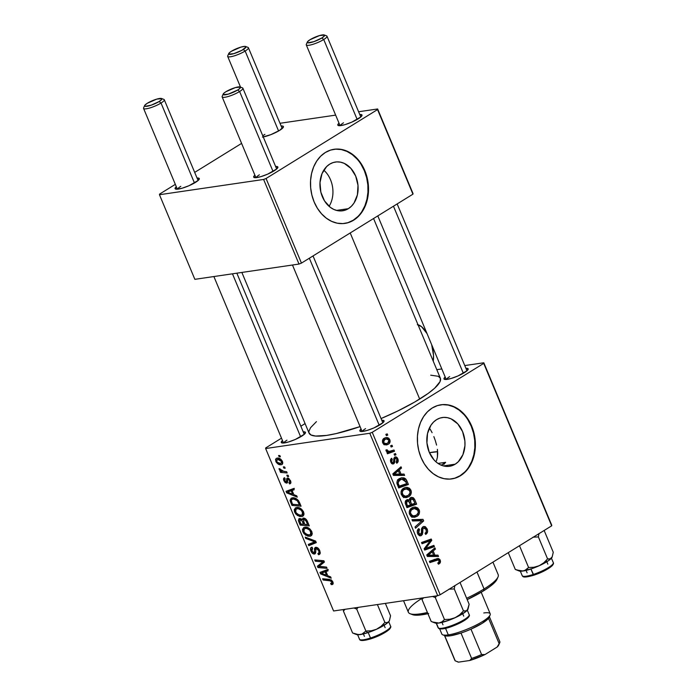 <?xml version="1.0" encoding="UTF-8"?>
<svg xmlns="http://www.w3.org/2000/svg" width="697" height="697" viewBox="0 0 697 697"><rect width="100%" height="100%" fill="white"/><g stroke="black" fill="none" stroke-linecap="round" stroke-linejoin="round"><path stroke-width="1.05" d="M348.343 208.673A24.648 18.958 -98.3 0 1 342.602 210.79A24.648 18.958 -98.3 0 1 321.082 193.017A24.648 18.958 -98.3 0 1 329.707 164.135L333.14 162.558L336.799 161.887L340.545 162.166L344.231 163.368L350.861 168.36L355.697 176.097L357.997 185.402L357.404 194.864L354.015 203.036L351.419 206.234L348.343 208.673L344.91 210.259L341.251 210.921L337.505 210.651L333.819 209.44L330.334 207.349L324.488 200.858L320.855 192.172L319.993 182.605L322.014 173.614L326.64 166.574L329.707 164.135A24.648 18.958 -98.3 0 1 335.449 162.026A24.648 18.958 -98.3 0 1 356.977 179.791A24.648 18.958 -98.3 0 1 348.343 208.673L336.494 210.407L348.343 208.673M344.684 223.432A37.455 28.812 81.7 0 0 353.179 220.252L353.658 220.182A37.455 28.812 -98.3 0 1 344.937 223.388A37.455 28.812 -98.3 0 1 312.221 196.388A37.455 28.812 -98.3 0 1 325.342 152.495L320.672 156.198L316.726 161.068L313.65 166.905L311.576 173.483L310.566 180.558L310.67 187.859L311.89 195.099L314.164 201.999L317.414 208.298L321.509 213.761L326.301 218.161L331.589 221.341L337.191 223.179L342.88 223.598L348.439 222.587L353.658 220.182L358.328 216.471L362.274 211.609L365.35 205.772L367.424 199.194L368.434 192.111L368.33 184.818L367.11 177.578L364.836 170.669L361.586 164.37L357.491 158.916L352.699 154.507L347.402 151.327L341.809 149.498L336.12 149.08L330.561 150.09L325.342 152.495A37.455 28.812 -98.3 0 1 334.063 149.28A37.455 28.812 -98.3 0 1 366.779 176.289A37.455 28.812 -98.3 0 1 353.658 220.182L353.179 220.252A37.455 28.812 81.7 0 0 366.343 176.489A37.455 28.812 81.7 0 0 333.811 149.324M455.219 464.176A24.648 18.958 -98.3 0 1 449.478 466.293A24.648 18.958 -98.3 0 1 427.958 448.528A24.648 18.958 -98.3 0 1 436.592 419.646L440.025 418.061L443.684 417.39L447.422 417.669L451.107 418.88L457.746 423.863L462.581 431.6L464.873 440.913L464.943 445.714L462.913 454.697L458.295 461.736L455.219 464.176L451.787 465.762L448.127 466.424L444.39 466.154L440.704 464.943L437.219 462.852L434.065 459.959L429.23 452.214L426.939 442.909L427.531 433.456L430.92 425.283L433.517 422.086L436.592 419.646A24.648 18.958 -98.3 0 1 442.334 417.529A24.648 18.958 -98.3 0 1 463.853 435.294A24.648 18.958 -98.3 0 1 455.219 464.176L443.379 465.918L455.219 464.176M451.56 478.935A37.455 28.812 81.7 0 0 460.064 475.755L460.534 475.685A37.455 28.812 -98.3 0 1 451.813 478.9A37.455 28.812 -98.3 0 1 419.106 451.891A37.455 28.812 -98.3 0 1 432.227 407.998L427.549 411.709L423.602 416.571L420.535 422.408L418.453 428.986L417.451 436.061L417.555 443.362L418.766 450.602L421.04 457.502L424.29 463.81L428.385 469.264L433.177 473.664L438.474 476.844L444.076 478.682L449.765 479.1L455.324 478.09L460.534 475.685L465.204 471.974L469.151 467.112L472.226 461.275L474.308 454.697L475.31 447.622L475.206 440.321L473.995 433.081L471.721 426.181L468.471 419.873L464.368 414.419L459.584 410.019L454.287 406.839L448.685 405.001L442.996 404.582L437.437 405.593L432.227 407.998A37.455 28.812 -98.3 0 1 440.948 404.783A37.455 28.812 -98.3 0 1 473.655 431.791A37.455 28.812 -98.3 0 1 460.534 475.685L460.064 475.755A37.455 28.812 81.7 0 0 473.219 431.992A37.455 28.812 81.7 0 0 440.687 404.826M286.972 440.155A11.239 2.265 -22.7 0 0 283.723 442.996A11.239 2.265 157.3 0 1 286.972 440.155M301.653 436.209A13.112 2.64 157.3 0 1 281.745 442.874A13.112 2.64 157.3 0 1 282.477 440.504L281.24 442.159L283.052 443.039L288.34 442.02L295.328 439.458L304.415 434.205L305.338 432.192L303.204 431.835A13.112 2.64 157.3 0 1 305.408 432.976A13.112 2.64 157.3 0 1 301.653 436.209M449.678 376.624A11.239 2.265 -22.7 0 0 446.428 379.464A11.239 2.265 157.3 0 1 449.678 376.624M464.359 372.677A13.112 2.64 157.3 0 1 444.451 379.342A13.112 2.64 157.3 0 1 445.183 376.972L443.945 378.628L445.758 379.508L451.046 378.488L458.034 375.927L467.121 370.673L468.044 368.661L465.91 368.304A13.112 2.64 157.3 0 1 468.114 369.445A13.112 2.64 157.3 0 1 464.359 372.677M365.559 428.629A11.239 2.265 -22.7 0 0 362.309 431.478A11.239 2.265 157.3 0 1 365.559 428.629M380.231 424.682A13.112 2.64 157.3 0 1 360.323 431.347A13.112 2.64 157.3 0 1 361.063 428.977L359.818 430.633L361.638 431.513L366.927 430.502L373.914 427.932L383.002 422.678L383.925 420.666L381.79 420.308A13.112 2.64 157.3 0 1 383.995 421.45A13.112 2.64 157.3 0 1 380.231 424.682M430.711 375.178L438.378 376.302L440.46 378.471L440.025 381.677L434.693 388.177L428.219 393.387L414.759 402.012L397.848 410.951L381.059 418.557A71.164 14.349 -22.7 0 0 419.69 399.059L350.208 232.955L419.69 399.059A71.164 14.349 -22.7 0 0 440.365 378.201L373.566 218.518M343.508 122.811A11.239 2.265 -22.7 0 0 340.258 125.652A11.239 2.265 157.3 0 1 343.508 122.811M358.18 118.865A13.112 2.64 157.3 0 1 338.272 125.53A13.112 2.64 157.3 0 1 339.012 123.16L337.766 124.815L339.587 125.695L344.876 124.685L351.863 122.114L360.95 116.861L361.874 114.848L359.739 114.491A13.112 2.64 157.3 0 1 361.943 115.632A13.112 2.64 157.3 0 1 358.18 118.865M264.921 134.338A11.239 2.265 -22.7 0 0 262.795 135.845A11.239 2.265 157.3 0 1 264.921 134.338M262.447 137.091L270.898 134.626L279.602 130.391A13.112 2.64 157.3 0 0 283.357 127.159A13.112 2.64 157.3 0 0 281.152 126.018L282.677 126.079L283.444 126.871L279.602 130.391A13.112 2.64 157.3 0 1 263.257 136.952M180.802 186.343A11.239 2.265 -22.7 0 0 177.552 189.183A11.239 2.265 157.3 0 1 180.802 186.343M195.474 182.396A13.112 2.64 157.3 0 1 175.566 189.061A13.112 2.64 157.3 0 1 176.306 186.691L175.06 188.347L176.881 189.227L182.17 188.207L189.157 185.646L198.244 180.392L199.168 178.38L197.033 178.023A13.112 2.64 157.3 0 1 199.237 179.164A13.112 2.64 157.3 0 1 195.474 182.396M259.389 174.816A11.239 2.265 -22.7 0 0 256.13 177.665A11.239 2.265 157.3 0 1 259.389 174.816M274.06 170.87A13.112 2.64 157.3 0 1 254.152 177.535A13.112 2.64 157.3 0 1 254.884 175.165L253.647 176.82L255.468 177.7L260.756 176.69L267.735 174.119L276.822 168.866L277.755 166.853L275.62 166.496A13.112 2.64 157.3 0 1 277.824 167.637A13.112 2.64 157.3 0 1 274.06 170.87M369.785 433.264L437.733 595.708L333.584 610.981L265.635 448.537L369.785 433.264L372.233 432.306L483.718 363.39L551.667 525.826L440.182 594.75L372.233 432.306L483.718 363.39L483.805 362.78L551.754 525.216L483.805 362.78L464.768 365.568L483.805 362.78L551.667 525.826L551.754 525.216L551.667 525.826L440.182 594.75L437.733 595.708L440.182 594.75L372.233 432.306L369.785 433.264L265.635 448.537L265.714 447.927L281.501 438.178L265.714 447.927L265.635 448.537L333.584 610.981L437.733 595.708L369.785 433.264M288.122 475.284L286.824 475.171L287.347 476.426L288.636 476.513L288.122 475.284L286.824 475.171L287.347 476.426L288.636 476.513L288.122 475.284M284.646 466.973L283.348 466.859L283.871 468.123L285.169 468.21L284.646 466.973L283.348 466.859L283.871 468.123L285.169 468.21L284.646 466.973M303.587 511.964L301.723 509.333L298.856 507.686L295.981 507.651L294.273 509.49L294.456 511.668L295.789 514.055L299.614 516.477L302.019 516.494L303.334 515.736L304.005 514.168L303.587 511.964C301.557 508.583 299.231 507.094 296.608 507.503L295.301 507.947L294.639 512.138L297.358 515.475L301.705 516.555L302.838 516.163L303.587 511.964M296.704 495.802L293.838 494.678L292.078 490.47L294.178 489.738L293.655 488.501L286.049 491.341L286.676 492.849L297.262 497.135L296.704 495.802L293.838 494.678L292.078 490.47L294.178 489.738L293.655 488.501L286.049 491.341L286.676 492.849L297.262 497.135L296.704 495.802M303.308 518.115L302.254 519.84L304.676 518.341L302.254 519.84L299.553 518.507L298.36 520.415L301.017 518.768L298.36 520.415L298.908 522.07L299.727 521.565L298.908 522.07L300.172 525.102L301.879 524.048L300.172 525.102L309.294 525.886L306.976 520.459L305.495 518.803L303.056 518.176L302.254 519.84L300.895 518.707L298.996 518.673L298.394 520.615L300.172 525.102L309.294 525.886L307.307 521.147C306.227 519.047 304.894 518.037 303.308 518.115L302.777 518.298M315.645 541.072L305.199 537.108L305.748 538.433L314.704 541.83L308.257 544.427L308.78 545.664L316.299 542.641L315.645 541.072L305.199 537.108L305.748 538.433L314.704 541.83L308.257 544.427L308.78 545.664L316.299 542.641L315.645 541.072M332.025 584.6C333.166 584.426 333.445 583.528 332.844 581.908L329.306 579.346L322.624 578.771L323.147 580.017L324.854 578.963L323.147 580.017L329.603 580.584L330.936 579.756L329.603 580.584L331.842 581.969L332.635 581.472L331.371 583.389L330.605 583.38L331.223 584.6L333.175 583.389L331.223 584.6L332.678 584.374L333.175 583.398L332.547 581.307L331.241 579.921L322.624 578.771L323.147 580.017L330.953 580.897L331.99 582.753L330.605 583.38L331.223 584.6L332.669 584.382M318.825 566.478L324.419 562.043L323.87 560.745L314.748 559.952L315.271 561.198L316.987 560.144L315.271 561.198L320.629 561.695L322.38 560.615L320.629 561.695L322.99 561.817L324.053 561.163L317.379 566.243L322.45 563.106L322.633 563.551L322.45 563.106L317.379 566.243L317.928 567.541L319.627 566.487L317.928 567.541L327.059 568.343L326.536 567.105L318.825 566.478L324.419 562.043L323.87 560.745L314.748 559.952L315.271 561.198L322.99 561.817L317.379 566.243L317.928 567.541L327.059 568.343L326.536 567.105L319.104 566.312M330.622 576.863L327.747 575.739L325.987 571.54L328.087 570.808L327.564 569.571L319.958 572.411L320.594 573.91L331.18 578.196L330.622 576.863L327.747 575.739L325.987 571.54L328.087 570.808L327.564 569.571L319.958 572.411L320.594 573.91L331.18 578.196L330.622 576.863M315.785 547.302L314.443 549.985L315.724 549.192L314.443 549.985L314.469 552.233L315.724 551.458L313.92 552.799L311.89 550.935L312.648 548.417L311.855 547.223C310.418 547.607 310.104 548.879 310.906 551.031L311.742 550.517L310.906 551.031C311.812 553.078 313.005 554.08 314.495 554.028L315.715 552.364L315.785 548.948L317.571 547.79L316.377 548.522L318.773 550.726L319.575 550.229L318.773 550.726L318.973 553.035L320.263 552.242L317.884 553.531L318.503 554.742L320.15 553.723L318.503 554.742L319.548 554.394L319.618 550.308L317.449 547.711L315.419 547.389L314.469 548.513L314.408 552.46L313.354 552.721L311.62 550.055L311.733 548.94L312.648 548.417L312.047 547.197L311.411 547.354L310.522 548.452L310.653 550.351L311.995 552.852L313.519 553.941L314.992 553.862L315.61 553L316.029 548.652L317.405 548.844L318.773 550.726L319.087 552.826L317.884 553.531L318.503 554.742L320.202 553.601L319.775 550.665C318.756 548.417 317.431 547.302 315.785 547.302L315.105 547.537M311.82 531.654L309.965 529.023L307.089 527.376L304.214 527.341L302.507 529.18L302.698 531.358L304.023 533.745L307.856 536.167L310.252 536.185L311.576 535.427L312.239 533.858L311.82 531.654C309.799 528.274 307.473 526.784 304.85 527.193L303.543 527.638L302.873 531.828L305.591 535.157L309.938 536.246L311.071 535.854L311.82 531.654M289.664 483.875C290.945 483.596 291.215 482.516 290.475 480.634L287.521 477.985L286.685 478.761L287.939 477.985L286.685 478.761L286.633 480.66L287.6 480.067L286.633 480.66L286.519 481.758L287.617 481.078L286.084 481.949L284.716 480.773L285.212 478.97L284.594 477.759C283.461 478.081 283.243 479.1 283.94 480.834L284.585 480.425L283.94 480.834L286.728 483.16L287.425 482.725L286.728 483.16L287.678 479.536L289.089 478.586L288.096 479.205L289.699 480.686L290.327 480.294L288.933 482.672L289.56 483.892L290.745 483.152L290.24 483.692L290.884 482.629L290.597 480.93L288.34 478.107L286.807 478.456L286.319 481.888L284.646 480.608L284.542 479.527L285.212 478.97L284.594 477.759L283.618 478.543L283.827 480.555L285.169 482.603L286.876 483.126L287.573 482.376L287.678 479.536L288.549 479.275L289.926 481.583L288.933 482.672L289.56 483.892L290.327 483.64M299.588 502.694L298.264 500.376L296.303 498.721L293.864 497.841L291.407 498.111L290.091 500.237L291.938 505.412L301.06 506.205L298.595 500.821C296.53 498.451 294.448 497.458 292.365 497.841L291.085 498.277L290.179 500.934L291.938 505.412L301.06 506.205L299.588 502.694M281.266 464.699L282.546 463.906L281.266 464.699C282.677 464.481 283.069 463.392 282.442 461.414L280.961 459.375L278.46 458.138L276.273 458.391L275.507 459.515L276.265 462.277L279.14 464.507L281.266 464.699L282.398 464.124L282.442 461.414C280.874 458.853 279.096 457.755 277.11 458.121L276.212 458.426L275.794 461.362C277.389 464.01 279.209 465.117 281.266 464.699L282.058 464.42M286.633 471.721L282.085 471.076L280.638 470.161L280.203 468.968L279.061 468.611L279.628 470.135L281.379 471.277L280.002 471.146L280.525 472.4L287.155 472.967L286.633 471.721L283.967 471.451L279.061 468.611L279.192 469.482L281.379 471.277L280.002 471.146L280.525 472.4L287.155 472.967L286.633 471.721M279.889 455.594L278.582 455.481L279.114 456.735L280.403 456.823L279.889 455.594L278.582 455.481L279.114 456.735L280.403 456.823L279.889 455.594M300.851 426.207L305.086 423.593L300.851 426.207M436.801 369.671L441.82 368.931L436.801 369.671M395.478 453.564L394.084 454.061L394.615 455.324L395.992 454.792L395.478 453.564L394.084 454.061L394.615 455.324L395.992 454.792L395.478 453.564M392.002 445.261L390.616 445.758L391.139 447.012L392.516 446.489L392.002 445.261L390.616 445.758L391.139 447.012L392.516 446.489L392.002 445.261M410.942 490.191L409.496 488.257L407.031 487.316L404.548 487.734L402.326 489.268L401.08 491.733L401.089 493.764L402.57 496.491L404.199 497.431L406.586 497.545L409.139 496.403L410.794 494.461L411.352 492.143L410.942 490.191L409.688 490.374L410.942 490.191L405.898 487.351L403.633 488.214C401.35 489.521 400.601 491.699 401.394 494.739L404.199 497.431L406.307 497.597L408.808 496.63C410.995 495.297 411.709 493.145 410.942 490.191M404.06 474.082L401.028 474.126L399.268 469.917L401.524 468.027L401.002 466.79L392.812 473.89L393.448 475.398L404.617 475.415L404.06 474.082L399.32 474.77L399.59 475.406L399.32 474.77L404.06 474.082L401.028 474.126L399.268 469.917L401.524 468.027L401.002 466.79L392.812 473.89L393.448 475.398L404.617 475.415L404.06 474.082M414.663 499.427L413.365 497.78L411.605 497.344L409.949 498.146L409.305 500.307L407.884 499.61L405.863 500.481L405.131 502.886L406.935 507.651L416.64 504.175L414.663 499.427L413.321 499.627L414.663 499.427L411.465 497.362L410.472 497.728L409.305 500.307L407.475 499.627L406.456 500.019L405.131 502.886L406.935 507.651L416.64 504.175L414.663 499.427M422.992 519.352L411.962 519.657L412.519 520.981L421.973 520.72L415.02 526.976L415.543 528.221L423.654 520.92L422.992 519.352L418.261 520.049L418.601 520.859L418.261 520.049L422.992 519.352L411.962 519.657L412.519 520.981L421.973 520.72L415.02 526.976L415.543 528.221L423.654 520.92L422.992 519.352M439.258 563.768L440.234 562.775L440.495 561.207L439.903 559.56L438.544 558.524L429.387 561.32L429.91 562.566L438.369 559.883L439.276 561.268L438.962 562.313L437.768 562.993L438.622 564.082L439.258 563.768L438.265 563.908L439.258 563.768L440.199 560.135L437.533 558.506L429.387 561.32L429.91 562.566L437.794 559.83L439.127 560.693L438.587 562.627L437.768 562.993L438.404 564.152L439.258 563.768M433.882 545.385L425.684 548.382L431.765 540.323L431.225 539.025L421.519 542.501L422.042 543.747L430.258 540.75L424.151 548.792L424.691 550.09L434.405 546.631L433.882 545.385L425.684 548.382L431.765 540.323L431.225 539.025L421.519 542.501L422.042 543.747L430.258 540.75L424.151 548.792L424.691 550.09L434.405 546.631L433.882 545.385M437.969 555.143L434.937 555.187L433.185 550.978L435.433 549.088L434.919 547.851L426.73 554.96L427.357 556.459L438.526 556.476L437.969 555.143L433.238 555.84L433.499 556.476L433.238 555.84L437.969 555.143L434.937 555.187L433.185 550.978L435.433 549.088L434.919 547.851L426.73 554.96L427.357 556.459L438.526 556.476L437.969 555.143M420.831 534.303L418.714 533.039L417.503 533.214L418.714 533.039L419.385 529.772L417.564 530.034L419.594 529.65L417.608 529.938L419.594 529.65L418.784 528.587C417.242 529.755 416.867 531.436 417.669 533.641L420.474 535.854L421.406 535.496L419.577 535.766L421.406 535.496L422.757 532.909L421.458 533.1L422.757 532.909L422.783 531.027L421.476 531.219L422.783 531.027L422.931 528.762L421.519 528.971L423.567 527.969L421.72 528.239L423.567 527.969L426.059 529.45L426.215 532.125L425.039 533.249L425.667 534.416C427.583 533.275 428.071 531.436 427.13 528.892L425.336 526.697L423.82 526.444L422.574 527.071L421.528 528.875L421.363 533.658L420.23 534.486L418.557 532.586L418.601 530.713L419.594 529.65L418.784 528.587L417.564 530.042L417.259 532.194L417.965 534.259L419.542 535.758L421.162 535.636L422.356 534.46L422.887 528.892L423.732 527.873L425.336 528.291L426.285 530.103L426.276 531.985L425.039 533.249L425.667 534.416L427.644 531.393L427.13 528.892L425.884 529.075L427.13 528.892L423.898 526.427L422.966 526.784L420.831 534.303L418.296 534.782M419.176 509.882L417.73 507.947L415.273 507.007L412.79 507.425L410.559 508.958L409.313 511.424L409.322 513.454L410.812 516.181L412.441 517.122L414.82 517.235L417.703 515.841L419.219 513.733L419.559 511.328L419.176 509.882L417.921 510.065L419.176 509.882L414.131 507.041L411.866 507.904C409.583 509.211 408.843 511.38 409.627 514.43L412.441 517.122L414.541 517.287L417.041 516.32C419.237 514.987 419.942 512.835 419.176 509.882M393.117 462.573L390.738 461.972L391.688 461.832L392.272 459.419L390.581 459.663L392.272 459.419L391.644 458.26C390.425 459.192 390.163 460.525 390.851 462.268C391.566 463.819 392.542 464.298 393.77 463.714L392.394 463.914L393.77 463.714L394.772 460.456L393.727 460.612L394.772 460.456L394.885 458.896L393.761 459.062L395.338 458.295L393.822 458.513L395.338 458.295L397.002 459.297L396.131 462.067L396.759 463.226L398.161 461.37L397.29 457.859L395.173 456.918L393.901 458.234L393.483 462.268L392.716 462.686L391.688 461.832L391.531 460.412L392.272 459.419L391.644 458.26L390.581 459.68L390.651 461.719L392.115 463.801L393.927 463.61L394.694 462.364L394.885 458.896L395.818 458.164L397.159 459.767L397.098 460.978L396.131 462.067L396.881 463.148C398.248 462.198 398.562 460.769 397.839 458.861C397.107 457.162 396.079 456.579 394.755 457.11L393.84 458.452L393.587 462.128L391.191 462.921M406.943 480.974L405.593 478.83L403.981 477.889L401.472 477.793L398.841 479.005L397.482 480.486L396.881 482.638L398.701 487.961L408.407 484.485L406.943 480.974L405.671 481.165L406.943 480.974L405.933 479.205L401.672 477.759L399.372 478.647C397.656 479.519 396.854 481.113 396.95 483.43L398.701 487.961L408.407 484.485L406.943 480.974M389.797 439.641L388.682 438.169L387.183 437.542L384.901 437.89L383.298 438.997L382.496 442.133L383.193 443.675L384.7 444.799L386.974 444.825L388.682 444.006L390.111 440.992L389.797 439.641L388.795 439.79L389.797 439.641L386.06 437.55L384.204 438.265C382.618 439.18 382.122 440.687 382.714 442.804L386.434 444.939L388.456 444.163C389.971 443.214 390.416 441.706 389.797 439.641M393.988 450.001L389.144 451.438L387.628 451.037L387.201 449.809L385.99 449.94L385.999 450.436L386.556 451.499L388.395 452.022L386.931 452.536L387.445 453.782L394.511 451.247L393.988 450.001L389.501 451.403L387.262 450.558L387.201 449.809L385.99 449.94L386.103 450.924L388.395 452.022L386.931 452.536L387.445 453.782L394.511 451.247L393.988 450.001M387.236 433.874L385.85 434.37L386.382 435.634L387.75 435.102L387.236 433.874L385.85 434.37L386.382 435.634L387.75 435.102L387.236 433.874M437.629 451.717A44.939 9.061 -22.7 0 0 429.439 452.693L437.629 451.717M436.505 460.761L437.42 457.223L436.505 460.761M437.69 453.407L437.42 457.223L437.385 449.33L437.69 453.407M436.592 445.104L435.381 440.826L436.592 445.104M433.856 436.61L435.381 440.826L433.856 436.61M430.18 429.16L432.105 432.68L430.18 429.16M443.762 464.455L445.644 462.311L443.762 464.455M441.096 465.248L445.644 462.311L438.021 463.427L445.644 462.311A61.798 12.459 157.3 0 1 441.218 465.169M263.614 179.451L299.004 264.058L194.855 279.331L159.465 194.724L263.614 179.451L266.062 178.493L377.547 109.577L412.938 194.175L301.452 263.1L266.062 178.493L377.547 109.577L377.635 108.967L413.025 193.566L377.635 108.967L358.598 111.755L377.635 108.967L412.938 194.175L413.025 193.566L412.938 194.175L301.452 263.1L299.004 264.058L301.452 263.1L266.062 178.493L263.614 179.451L159.465 194.724L159.543 194.114L175.33 184.365L159.543 194.114L159.465 194.724L194.855 279.331L299.004 264.058L263.614 179.451M194.681 172.394L241.598 143.39L194.681 172.394M280.011 123.282L335.649 115.118L280.011 123.282M241.859 272.44L309.067 433.116A71.164 14.349 -22.7 0 0 360.07 426.608L336.276 433.56L326.579 435.425L315.593 436.052L311.062 435.015L308.971 432.846L308.876 431.365L310.574 427.679L316.447 421.641M454.845 478.159L460.064 475.755L464.733 472.043M468.68 467.182L471.756 461.344L473.829 454.766L474.84 447.692L474.735 440.391L473.516 433.151L471.242 426.25L467.992 419.942M463.897 414.488L459.105 410.089L453.808 406.909L448.215 405.07L442.525 404.652M347.969 222.657L353.179 220.252L357.857 216.54M361.804 211.679L364.871 205.842L366.953 199.264L367.955 192.18L367.85 184.888L366.639 177.648L364.365 170.739L361.116 164.44M357.021 158.986L352.229 154.577L346.932 151.397L341.33 149.567L335.64 149.149M329.089 206.338A24.648 18.958 81.7 0 0 323.791 170.173A24.648 18.958 -98.3 0 1 329.089 206.338M429.5 546.918L434.405 546.631L429.674 547.319L424.325 549.227L429.674 547.319L429.5 546.918M425.518 541.438L430.258 540.75L425.518 541.438L423.009 542.44L427.74 541.743L421.685 542.902L425.518 541.438M426.852 540.593L431.765 540.323L426.869 541.247L426.852 540.593M426.041 546.178L427.697 545.934L426.041 546.178M424.299 548.583L425.684 548.382L424.299 548.583M433.09 549.436L435.433 549.088L433.09 549.436M430.929 551.31L433.185 550.978L430.929 551.31M430.119 555.666L434.937 555.187L430.206 555.884L433.238 555.84L430.119 555.666M427.095 555.84L433.621 555.152L426.93 555.448L430.162 553.601L427.906 553.932L430.162 553.601L432.218 551.797L429.997 552.12L432.218 551.797L433.621 555.152L427.095 555.84M437.794 559.83L429.544 561.695L433.116 560.51M434.449 559.508L435.146 560.214M438.918 560.318L440.199 560.135L438.918 560.318M435.163 560.249L434.248 559.377M423.567 527.969L421.772 528.117M421.293 521.269L423.654 520.92L421.293 521.269M412.197 520.215L418.261 520.049L412.197 520.215M413.495 516.033L412.31 517.008L417.041 516.32L412.241 517.052M411.779 517.313L413.565 515.946M416.571 515.057L414.462 515.885L410.655 516.033L412.72 515.728L410.681 513.828L409.47 514.011L410.681 513.828C410.141 511.668 410.681 510.126 412.284 509.193L410.115 509.507L414.201 508.462L418.104 510.431C418.644 512.565 418.139 514.107 416.571 515.057L413.722 515.928L411.544 515.057L410.402 512.408L411.361 509.943L414.549 508.418L417.59 509.594L418.313 512.539L416.571 515.057M411.753 504.497L416.64 504.175L411.91 504.863L406.578 506.78L411.753 504.497M405.558 500.855L409.305 500.307L405.558 500.855M407.013 501.221L408.921 501.465L410.577 504.916L407.553 505.996L406.273 502.563L407.013 501.221L408.538 501.134L410.577 504.916L406.325 506.179L407.553 505.996L406.673 503.887L405.454 504.07L406.673 503.887L407.013 501.221L405.253 501.483L407.649 500.977L405.314 501.317M410.969 498.974L413.033 499.27L414.985 503.33L411.709 504.506L410.237 500.664L410.969 498.974L413.469 499.836L414.985 503.33L410.481 504.689L411.709 504.506L410.62 501.901L409.339 502.084L410.62 501.901L410.969 498.974L409.383 499.2L411.596 498.738L409.427 499.052M395.338 458.295L393.849 458.434M393.073 463.975L393.77 463.714M395.373 456.875L394.755 457.11M396.863 459.001L397.839 458.861L396.863 459.001M399.181 468.367L401.524 468.027L399.181 468.367M397.02 470.248L399.268 469.917L397.02 470.248M396.21 474.605L401.028 474.126L396.297 474.814L399.32 474.77L396.21 474.605M393.186 474.779L399.712 474.091L393.021 474.378L396.253 472.531L393.997 472.862L396.253 472.531L398.309 470.728L396.088 471.059L398.309 470.728L399.712 474.091L393.186 474.779M403.519 484.807L408.407 484.485L403.676 485.173L398.335 487.09L403.519 484.807M399.39 478.63L400.618 479.309M404.199 479.458L405.933 479.205L404.199 479.458L406.752 483.64L398.083 486.489L399.32 486.314L398.571 484.52L397.342 484.703L398.571 484.52L398.065 482.873L396.898 483.047L398.065 482.873L399.834 479.911L397.647 480.233L401.847 479.127L406.09 482.063L406.752 483.64L399.32 486.314L398.065 482.873L398.571 481.035L401.768 479.144L404.208 479.466M400.67 479.353L399.242 478.586M397.543 479.78L398.065 479.78M405.253 496.342L404.077 497.318L408.808 496.63L404.007 497.362M403.537 497.623L404.73 496.848M403.154 496.316L402.7 496.543M408.337 495.367L406.229 496.194L402.422 496.342L404.478 496.037L402.448 494.147L401.237 494.321L402.448 494.147C401.908 491.977 402.439 490.435 404.051 489.503L401.881 489.817L405.968 488.771L409.871 490.74C410.411 492.875 409.897 494.417 408.337 495.367L405.48 496.238L402.822 494.826L402.247 492.004L403.563 489.843L407.118 488.736L409.357 489.904L410.071 492.849L408.337 495.367M384.822 443.815L384.143 444.555M384.517 444.738L388.456 444.163L384.517 444.738M383.655 438.666L384.335 439.215M383.951 444.703L384.944 443.614M384.413 439.302L383.542 438.596M387.837 442.987L386.182 443.614L382.592 442.499L383.542 442.36L384.718 439.502L382.758 439.79L386.269 438.927L388.987 440.129L387.837 442.987L386.182 443.614L383.925 442.97L383.629 440.6L385.789 439.032L388.081 439.154L389.144 441.035L387.837 442.987M391.008 446.707L392.516 446.489L391.008 446.707M389.545 451.395L389.771 451.944L394.511 451.247L387.079 452.911L389.771 451.944L389.545 451.395M385.99 449.983L387.201 449.809L385.99 449.983M386.042 450.732L387.262 450.558L386.042 450.732M394.485 455.019L395.992 454.792L394.485 455.019M386.251 435.329L387.75 435.102L386.251 435.329M430.302 555.143L428.08 555.282L432.218 551.797L433.621 555.152L430.302 555.143M396.393 474.073L394.171 474.213L398.309 470.728L399.712 474.091L396.393 474.073M322.45 563.106L324.236 561.599L322.45 563.106M322.99 561.817L322.458 562.139M321.587 573.291L320.594 573.91L321.587 573.291M327.895 570.355L325.987 571.54L327.895 570.355M328.252 569.449L321.256 573.195L328.252 569.449M326.501 575.208L321.256 573.195L327.668 569.815L323.19 572.586L327.817 570.172L325.098 571.854L326.501 575.208L327.32 574.703L326.501 575.208L321.256 573.195L325.098 571.854L326.501 575.208M333.035 582.448L331.371 583.389M318.973 553.035L318.154 553.496M315.785 548.948L316.377 548.522M314.495 554.028L315.018 553.845M311.855 547.223L311.263 547.433M314.469 552.233L313.92 552.799M315.907 541.7L308.78 545.664L313.694 542.17L315.907 541.7M315.706 541.212L314.704 541.83L315.706 541.212M313.763 540.358L312.604 541.072L313.763 540.358M306.872 537.744L305.748 538.433L306.872 537.744M311.855 535.061L309.938 536.246L311.855 535.061M306.575 534.547L305.591 535.157L306.575 534.547M303.709 531.314L302.873 531.828L303.709 531.314M309.468 535.008L305.826 534.102L303.857 531.724L304.354 528.753L307.028 527.35L305.269 528.439C307.307 528.065 309.154 529.154 310.818 531.706L311.62 531.21L310.818 531.706L310.313 534.712L307.717 534.956L304.223 532.438L303.787 529.371L304.824 528.544L306.663 528.465L309.66 530.034L311.097 533.283L310.644 534.433L309.468 535.008M299.553 518.507L298.935 518.707M303.561 524.196L300.721 523.952L299.832 521.835L300.102 519.727L301.339 518.96L300.102 519.727L301.54 520.241L302.228 519.814L301.54 520.241L302.725 522.192L303.543 521.687L302.725 522.192L303.561 524.196L304.38 523.691L303.561 524.196L300.721 523.952L299.658 519.927L301.74 520.441L303.561 524.196M301.27 518.917L300.102 519.727M307.708 524.553L304.624 524.283L303.535 521.678L303.796 519.352L305.094 518.551L303.796 519.352L306.192 521.034L307.011 520.528L306.192 521.034L306.741 522.245L307.56 521.739L306.741 522.245L307.708 524.553L308.527 524.048L307.708 524.553L304.624 524.283L303.308 519.561L305.521 520.101L307.708 524.553M304.998 518.498L303.796 519.352M290.815 481.679L288.933 482.672M284.594 477.759L284.115 477.933M286.519 481.758L286.084 481.949M287.521 477.985L286.685 478.761M287.678 492.23L286.676 492.849L287.678 492.23M293.986 489.294L292.078 490.47L293.986 489.294M294.343 488.379L287.338 492.134L294.343 488.379M292.592 494.138L287.338 492.134L293.759 488.745L289.281 491.516L293.907 489.102L291.18 490.784L292.592 494.138L293.402 493.642L292.592 494.138L287.338 492.134L291.18 490.784L292.592 494.138M293.637 504.358L291.938 505.412L293.637 504.358M291.529 501.953L290.701 502.459L291.529 501.953M291.241 500.28L290.179 500.934L291.241 500.28M299.475 504.863L292.479 504.262L291.224 500.899L291.834 499.409L294.587 497.998L292.827 499.078C295.24 498.651 297.236 500.045 298.813 503.278L299.623 502.772L298.813 503.278L299.475 504.863L300.285 504.358L299.475 504.863L292.479 504.262L291.233 500.307L291.912 499.366L293.707 499.035L297.305 500.707L299.475 504.863M303.622 515.371L301.705 516.555L303.622 515.371M298.342 514.865L297.358 515.475L298.342 514.865M295.467 511.624L294.639 512.138L295.467 511.624M301.226 515.318L297.593 514.412L295.624 512.034L296.12 509.063L298.795 507.669L297.035 508.749C299.074 508.374 300.921 509.463 302.576 512.016L303.378 511.52L302.576 512.016L302.08 515.022L299.483 515.266L295.99 512.748L295.554 509.681L296.591 508.854L298.429 508.775L301.418 510.343L302.864 513.593L302.411 514.743L301.226 515.318M276.456 460.952L275.794 461.362L276.456 460.952M280.656 463.479C279.183 463.819 277.824 463.096 276.57 461.309L277.624 459.349L279.236 458.356L277.624 459.349L281.684 461.519L282.311 461.126L280.656 463.479L277.188 462.25L276.474 460.133L278.112 459.323L280.264 459.959L281.51 461.179L281.797 462.686L280.656 463.479L282.738 462.399M279.027 458.277L277.624 459.349M284.873 467.504L283.871 468.123L284.873 467.504M282.468 471.198L280.525 472.4L282.468 471.198M281.849 470.989L281.379 471.277L281.849 470.989M280.081 468.924L279.192 469.482L280.081 468.924M288.349 475.816L287.347 476.426L288.349 475.816M280.107 456.126L279.114 456.735L280.107 456.126M360.793 117L326.998 36.218A11.239 2.265 157.3 0 1 323.73 39.511A11.239 2.265 -22.7 0 0 326.597 35.878L324.227 34.963A9.366 1.891 157.3 0 1 321.84 37.995L323.73 39.511L357.178 119.466L323.73 39.511A11.239 2.265 157.3 0 1 312.892 44.329A11.239 2.265 157.3 0 1 306.271 44.887L340.058 125.669M307.325 42.038L306.305 44.364A11.239 2.265 -22.7 0 0 311.907 44.617A11.239 2.265 -22.7 0 0 323.73 39.511L321.84 37.995A9.366 1.891 157.3 0 1 311.986 42.247A9.366 1.891 157.3 0 1 307.325 42.038A9.366 1.891 157.3 0 1 310.008 39.729L319.514 35.573L324.48 35.12L324.366 35.965L321.84 37.995L313.946 41.637L307.804 42.813L307.482 41.759L310.008 39.729A9.366 1.891 157.3 0 1 324.227 34.963M393.465 206.216L463.348 373.278L393.465 206.216M282.207 128.527L248.411 47.744A11.239 2.265 157.3 0 1 245.152 51.038A11.239 2.265 -22.7 0 0 248.01 47.405L245.64 46.49A9.366 1.891 157.3 0 1 243.253 49.522L245.152 51.038L278.591 130.992L245.152 51.038A11.239 2.265 157.3 0 1 234.305 55.847A11.239 2.265 157.3 0 1 227.684 56.413L240.535 87.134M228.738 53.564L227.727 55.891A11.239 2.265 -22.7 0 0 233.321 56.143A11.239 2.265 -22.7 0 0 245.152 51.038L243.253 49.522A9.366 1.891 157.3 0 1 233.399 53.774A9.366 1.891 157.3 0 1 228.738 53.564A9.366 1.891 157.3 0 1 231.421 51.256L229.452 52.684L228.782 54.122L233.748 53.669L241.911 50.297L246.006 47.004L244.708 46.377L240.927 47.1L231.421 51.256A9.366 1.891 157.3 0 1 245.64 46.49M223.197 94.043L222.186 96.369A11.239 2.265 -22.7 0 0 227.788 96.622A11.239 2.265 -22.7 0 0 239.611 91.516L237.721 90A9.366 1.891 157.3 0 1 227.867 94.252A9.366 1.891 157.3 0 1 223.197 94.043A9.366 1.891 157.3 0 1 225.889 91.734L223.911 93.163L223.249 94.6L228.215 94.156L237.721 90L239.698 88.563L240.36 87.125L235.394 87.578L225.889 91.734A9.366 1.891 157.3 0 1 240.108 86.968A9.366 1.891 157.3 0 1 237.721 90L239.611 91.516A11.239 2.265 157.3 0 1 228.773 96.334A11.239 2.265 157.3 0 1 222.143 96.892L255.938 177.674M379.229 425.283L309.346 258.221L379.229 425.283M273.058 171.471L239.611 91.516L273.058 171.471M276.665 169.005L242.878 88.223A11.239 2.265 157.3 0 1 239.611 91.516A11.239 2.265 -22.7 0 0 242.478 87.883L240.108 86.968M144.619 105.569L143.599 107.896A11.239 2.265 -22.7 0 0 149.202 108.148A11.239 2.265 -22.7 0 0 161.024 103.043L159.134 101.527A9.366 1.891 157.3 0 1 149.28 105.778A9.366 1.891 157.3 0 1 144.619 105.569A9.366 1.891 157.3 0 1 147.302 103.261L156.808 99.105L161.774 98.652L161.66 99.497L159.134 101.527L151.24 105.169L145.098 106.345L144.776 105.291L147.302 103.261A9.366 1.891 157.3 0 1 161.521 98.495A9.366 1.891 157.3 0 1 159.134 101.527L161.024 103.043A11.239 2.265 157.3 0 1 150.186 107.861A11.239 2.265 157.3 0 1 143.565 108.418L177.352 189.201M300.642 436.81L232.467 273.816L300.642 436.81M194.472 182.997L161.024 103.043L194.472 182.997M198.087 180.532L164.292 99.749A11.239 2.265 157.3 0 1 161.024 103.043A11.239 2.265 -22.7 0 0 163.891 99.41L161.521 98.495M553.357 562.915A16.85 3.398 157.3 0 1 533.205 574.485L533.928 575.147A15.726 3.171 -22.7 0 0 552.73 564.221M530.914 569.005L533.205 574.485A16.85 3.398 -22.7 0 0 553.305 562.653C553.827 563.167 553.418 564.221 552.085 565.825C547.572 569.545 541.499 572.673 533.858 575.199L530.914 569.005M552.094 557.217L551.493 558.131A18.227 3.677 -22.7 0 0 552.094 557.217A18.227 3.677 -22.7 0 0 552.146 557.095L553.261 552.259L544.148 530.469L553.261 552.259L552.155 557.077L550.674 558.811L547.581 558.907L543.765 562.819L539.156 565.755L533.989 567.253L528.596 567.506L524.684 570.582L521.217 571.096L515.301 569.458L508.27 552.66L515.301 569.458L519.187 570.991A18.227 3.677 -22.7 0 0 523.011 571.026L532.578 568.43L541.273 564.762L548.382 560.736L552.216 556.816M519.483 545.725L528.596 567.506L519.483 545.725M533.005 537.178L538.389 536.925L547.581 558.907L538.389 536.925L538.999 533.475L538.389 536.925L533.005 537.178M518.551 570.486L520.45 571.209L523.011 571.026A18.227 3.677 -22.7 0 0 539.156 565.755L533.989 567.253L528.596 567.506L526.148 569.806L523.011 571.026L516.512 569.954M520.337 571.2L522.201 575.661A16.85 3.398 -22.7 0 0 533.205 574.485A16.85 3.398 157.3 0 1 522.149 575.4M552.669 564.744L551.013 566.678M549.419 567.872L539.583 573.021M536.734 574.162L533.85 575.199C521.792 578.71 523.029 576.192 522.201 575.661M528.927 576.506L524.24 576.715M549.733 559.133L547.581 558.907L543.765 562.819L539.156 565.755A18.227 3.677 -22.7 0 0 551.493 558.131L549.733 559.133M421.981 599.49L423.645 597.773L421.981 599.49L431.173 621.463L421.981 599.49L422.609 597.921L421.981 599.49M467.975 609.222L469.142 604.264L460.029 582.483L469.142 604.264L467.365 610.136A18.227 3.677 -22.7 0 0 467.975 609.222A18.227 3.677 -22.7 0 0 468.018 609.108L466.554 610.816L463.461 610.912L454.27 588.939L454.88 585.497L454.27 588.939L463.461 610.912L459.619 614.841L455.036 617.76L449.853 619.258L444.477 619.511L442.029 621.811L438.892 623.04L435.181 622.83L431.173 621.463L435.059 622.996A18.227 3.677 -22.7 0 0 438.892 623.04L448.459 620.435L457.145 616.767L465.544 611.809L468.088 608.829M469.229 614.885A16.85 3.398 157.3 0 1 455.533 624.05A16.85 3.398 157.3 0 1 438.43 628.049A1.124 1.089 121.6 0 0 438.866 628.555A1.124 1.089 -58.4 0 1 438.43 628.049A16.85 3.398 -22.7 0 0 456.056 623.824A16.85 3.398 -22.7 0 0 469.177 614.658C469.856 615.242 469.978 617.943 459.471 623.231C449.574 627.866 442.7 629.635 438.857 628.546L438.082 627.666A16.85 3.398 -22.7 0 0 438.43 628.049L436.409 623.214L438.43 628.049M440.783 628.877L439.868 628.607A15.726 3.171 -22.7 0 0 455.054 625.2A15.726 3.171 -22.7 0 0 468.558 616.714M432.462 596.475L435.285 597.538L444.477 619.511L435.285 597.538L436.775 595.848L435.285 597.538L432.462 596.475M448.894 589.183L454.27 588.939L448.894 589.183M434.431 622.491L436.331 623.214L438.892 623.04L432.384 621.959M468.419 617.019L462.52 621.593M460.046 622.918L454.514 625.418M451.665 626.516L442.212 628.894M439.868 628.607A1.124 1.089 -58.4 0 1 438.866 628.555M455.036 617.76A18.227 3.677 -22.7 0 0 467.365 610.136L465.613 611.138L463.461 610.912L459.619 614.841L455.036 617.76L449.853 619.258L444.477 619.511L442.029 621.811L438.892 623.04A18.227 3.677 -22.7 0 0 455.036 617.76M361.978 634.113L360.305 634.558A18.227 3.677 -22.7 0 0 367.72 632.693L365.89 631.038L361.978 634.113L358.511 634.627L352.595 632.989L343.394 611.008L345.067 609.3L343.394 611.008L352.595 632.989L356.594 634.357L360.305 634.558L367.72 632.693L376.45 629.286L371.283 630.785L365.89 631.038L361.978 634.113M374.028 637.694L371.144 638.731L370.499 638.016A16.85 3.398 157.3 0 1 359.443 638.931M357.631 634.732L359.495 639.193A16.85 3.398 -22.7 0 0 370.499 638.016L368.208 632.536L370.499 638.016A16.85 3.398 -22.7 0 0 390.599 626.185C391.122 626.699 390.712 627.753 389.379 629.347C384.866 633.076 378.793 636.204 371.152 638.731L371.222 638.67A15.726 3.171 -22.7 0 0 390.024 627.753M353.876 608.002L356.698 609.056L365.89 631.038L356.698 609.056L358.188 607.375L356.698 609.056L353.876 608.002M377.399 604.552L384.875 622.438L381.059 626.35L376.45 629.286L384.16 625.244L388.787 621.663L387.027 622.665L384.875 622.438L377.399 604.552M389.449 620.609L388.787 621.663A18.227 3.677 -22.7 0 0 389.388 620.748L390.555 615.791L385.371 603.384L390.555 615.791L389.51 620.347M343.595 609.509L343.394 611.008L343.595 609.509M355.845 634.017L357.744 634.74L360.305 634.558A18.227 3.677 -22.7 0 1 356.472 634.523L353.806 633.486M366.221 640.038L361.534 640.247M389.963 628.267L388.307 630.21M386.713 631.404L376.877 636.553M390.651 626.446A16.85 3.398 157.3 0 1 370.499 638.016L371.144 638.731C363.721 640.918 359.844 641.074 359.495 639.193M376.45 629.286A18.227 3.677 -22.7 0 0 388.787 621.663L387.027 622.665L384.875 622.438L381.059 626.35L376.45 629.286L371.283 630.785L365.89 631.038L367.72 632.693A18.227 3.677 -22.7 0 0 376.45 629.286M497.031 579.224L493.45 583.668L489.189 587.092L483.579 590.829L484.058 588.965A48.685 9.819 157.3 0 1 466.642 598.287A48.685 9.819 -22.7 0 0 484.058 588.965L476.966 572.01L484.058 588.965L483.579 590.829A46.812 9.436 -22.7 0 0 497.005 579.285L498.024 576.959A48.685 9.819 157.3 0 1 484.058 588.965A48.685 9.819 -22.7 0 0 498.198 574.694L492.945 562.13M403.537 600.718L408.372 612.271A48.685 9.819 -22.7 0 0 427.418 612.471A48.685 9.819 157.3 0 1 410.115 613.726A48.685 9.819 157.3 0 1 422.138 598.226M483.579 590.829L467.199 599.62A46.812 9.436 -22.7 0 0 483.579 590.829M428.699 613.526L417.154 615.224L412.424 614.623M410.115 613.726L412.476 614.641A46.812 9.436 -22.7 0 0 427.932 613.7M439.676 628.877L441.837 634.052A26.216 5.288 -22.7 0 0 448.293 634.906A26.216 5.288 157.3 0 1 442.778 634.845L445.148 635.751A24.343 4.905 -22.7 0 0 450.262 635.812L448.293 634.906L445.566 628.389L448.293 634.906A26.216 5.288 -22.7 0 0 475.877 625.235A26.216 5.288 -22.7 0 0 490.209 613.822L481.2 592.267M483.762 612.968A26.216 5.288 157.3 0 1 490.113 615.042A26.216 5.288 157.3 0 1 473.524 626.376A26.216 5.288 157.3 0 1 448.293 634.906L450.262 635.812A24.343 4.905 -22.7 0 0 460.996 633.042L450.262 635.812L446.646 636.039L444.599 635.446M488.527 618.291L499.148 643.671L488.527 618.291L482.124 623.371L470.972 629.147A24.343 4.905 -22.7 0 0 488.527 618.291A24.343 4.905 -22.7 0 0 489.102 617.368L490.113 615.042M499.488 641.196A24.343 4.905 157.3 0 1 499.714 642.747A24.343 4.905 157.3 0 1 499.148 643.671L497.153 647.034L484.999 654.553L481.592 654.527A24.343 4.905 157.3 0 1 471.616 658.421L460.996 633.042A24.343 4.905 -22.7 0 0 470.972 629.147A24.343 4.905 157.3 0 1 460.996 633.042L471.616 658.421L469.795 660.486L458.443 662.15L455.219 660.826L444.642 635.559L455.219 660.826A24.343 4.905 157.3 0 1 454.819 659.876M498.852 644.586L497.153 647.034L484.999 654.553L481.592 654.527L470.972 629.147L481.592 654.527A24.343 4.905 -22.7 0 1 471.616 658.421L469.795 660.486L458.443 662.15L457.502 661.645M484.999 654.553L469.795 660.486A22.47 4.53 -22.7 0 0 484.999 654.553M499.714 642.747L498.703 645.073A22.47 4.53 -22.7 0 1 497.153 647.034L499.148 643.671A24.343 4.905 -22.7 0 0 499.81 641.615L489.189 616.235M444.277 635.019L454.897 660.408A24.343 4.905 -22.7 0 0 455.219 660.826L458.443 662.15A22.47 4.53 -22.7 0 1 458.129 662.045A22.47 4.53 -22.7 0 1 457.99 661.984M418.026 324.785A22.47 9.322 -107.3 0 1 427.026 333.567L421.502 326.649L417.329 324.671M431.661 344.649A22.47 9.322 -107.3 0 1 433.229 361.133L433.517 355.365L431.661 344.649M344.457 223.458L344.937 223.388M451.342 478.97L451.813 478.9M440.469 404.852L440.948 404.783M333.593 149.35L334.063 149.28M414.436 515.893L411.047 516.39M414.201 508.462L410.524 509.002M401.838 479.135L398.092 479.684M406.194 496.203L402.814 496.7M405.959 488.771L402.282 489.311M386.182 443.614L383.463 444.015M386.243 438.936L382.967 439.415M389.501 451.403L387.035 451.761M318.677 553.313L320.272 552.329M316.063 548.635L317.501 547.746M312.099 548.556L312.57 548.269M314.199 552.712L315.732 551.763M304.354 528.753L306.741 527.281M310.313 534.712L312.256 533.519M287.896 479.275L289.055 478.56M286.415 481.836L287.617 481.096M291.834 499.409L294.256 497.911M296.12 509.063L298.499 507.59M302.08 515.022L304.014 513.828M397.159 203.933L466.964 370.813M546.274 560.405L546.692 561.407M546.831 561.738L547.833 564.143M377.8 215.896L446.228 379.482M526.096 570.407L527.106 572.821M442.987 624.826L441.976 622.421M362.109 431.487L292.47 265.017M463.714 616.148L462.703 613.743M462.564 613.412L462.146 612.41M382.845 422.818L313.031 255.938M213.883 276.543L283.522 443.013M363.39 633.939L364.4 636.352M236.841 273.172L304.258 434.344M383.568 623.937L383.986 624.939M384.125 625.27L385.127 627.675M551.432 558.192L553.305 562.653M467.312 610.197L469.177 614.658M436.217 623.205L438.082 627.666M388.726 621.724L390.599 626.185M457.476 661.802L458.129 662.045"/></g></svg>
